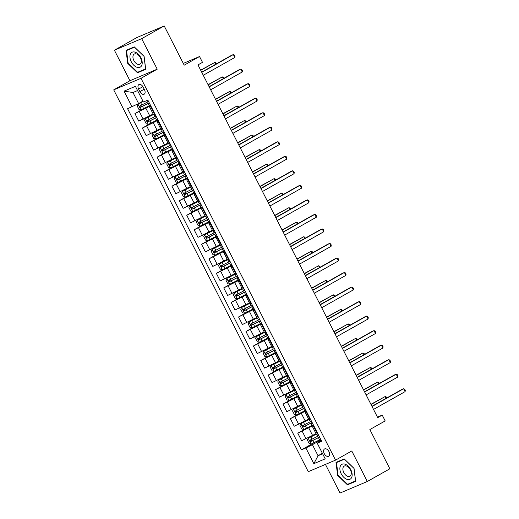 <?xml version="1.0" encoding="UTF-8"?>
<svg xmlns="http://www.w3.org/2000/svg" width="519" height="519" viewBox="0 0 519 519"><rect width="100%" height="100%" fill="white"/><g stroke="black" fill="none" stroke-linecap="round" stroke-linejoin="round"><path stroke-width="0.78" d="M328.968 451.608A4.178 2.55 -119.4 0 0 324.55 448.967A4.178 2.55 -119.4 0 0 324.245 453.606A4.178 2.55 -119.4 0 0 328.657 456.253A4.178 2.55 -119.4 0 0 328.968 451.608M325.445 464.408L340.036 493.05L367.316 481.489L389.853 468.787L369.865 429.557L385.189 420.922L382.224 415.109L377.456 417.133M113.719 89.871L308.267 471.687L335.546 460.126L140.999 78.311L113.719 89.871L129.945 80.724L157.225 69.163L141.681 38.653L114.401 50.213L129.945 80.724M114.401 50.213L136.938 37.511L164.212 25.95L184.2 65.18L199.523 56.539L183.304 63.415M141.681 38.653L164.212 25.95M199.523 56.539L202.488 62.351L197.979 64.894L377.722 417.652L382.224 415.109M138.599 89.08L139.903 91.636A4.048 2.472 -119.4 0 0 144.178 94.192A4.048 2.472 -119.4 0 0 144.47 89.696L143.173 87.14A4.048 2.472 -119.4 0 0 138.897 84.584A4.048 2.472 -119.4 0 0 138.599 89.08L142.894 86.654M137.567 90.566L132.974 92.512L138.605 103.553L127.59 108.724L301.403 449.863L315.033 442.182M132.047 106.836L124.054 91.143L135.407 86.336L143.4 102.022L147.863 100.135L321.683 441.267L317.219 443.161L325.212 458.848L313.859 463.662L305.866 447.968L301.403 449.863M157.225 69.163L140.999 78.311M367.316 481.489L351.772 450.979L335.546 460.126M317.219 443.161L321.267 440.462M322.383 453.288L318.05 455.734L322.636 453.788M142.939 101.108L138.605 103.553M150.705 105.707L134.927 113.564L144.769 108.017M153.176 114.044L138.774 121.122L134.927 113.564M158.107 120.239L142.329 128.096L152.171 122.549M160.579 128.569L146.183 135.647L142.329 128.096M165.509 134.765L149.732 142.621L159.573 137.074M167.981 143.101L153.585 150.179L149.732 142.621M172.911 149.297L157.134 157.153L166.975 151.606M175.383 157.627L160.987 164.705L157.134 157.153M180.314 163.822L164.536 171.679L174.378 166.132M182.785 172.159L168.39 179.237L164.536 171.679M187.716 178.354L171.945 186.211L181.78 180.664M190.188 186.684L175.792 193.762L171.945 186.211M195.118 192.88L179.347 200.736L189.182 195.189M197.59 201.216L183.194 208.294L179.347 200.736M202.52 207.412L186.749 215.268L196.584 209.721M204.992 215.742L190.596 222.82L186.749 215.268M209.923 221.937L194.151 229.794L203.986 224.247M212.394 230.274L197.999 237.352L194.151 229.794M217.331 236.469L201.554 244.326L211.389 238.779M219.797 244.799L205.401 251.877L201.554 244.326M224.733 250.995L208.956 258.851L218.791 253.304M227.205 259.331L212.803 266.409L208.956 258.851M232.136 265.527L216.358 273.383L226.2 267.836M234.607 273.857L220.205 280.935L216.358 273.383M239.538 280.052L223.76 287.909L233.602 282.362M242.01 288.389L227.607 295.467L223.76 287.909M246.94 294.584L231.163 302.441L241.004 296.894M249.412 302.914L235.016 309.992L231.163 302.441M254.342 309.11L238.565 316.966L248.406 311.419M256.814 317.446L242.418 324.524L238.565 316.966M261.745 323.642L245.967 331.498L255.809 325.951M264.216 331.972L249.821 339.05L245.967 331.498M269.147 338.167L253.369 346.024L263.211 340.477M271.619 346.504L257.223 353.582L253.369 346.024M276.549 352.699L260.778 360.556L270.613 355.009M279.021 361.029L264.625 368.107L260.778 360.556M283.951 367.225L268.18 375.081L278.015 369.534M286.423 375.561L272.027 382.639L268.18 375.081M291.354 381.757L275.583 389.613L285.418 384.066M293.825 390.087L279.43 397.165L275.583 389.613M298.762 396.282L282.985 404.139L292.82 398.592M301.228 404.619L286.832 411.697L282.985 404.139M306.165 410.814L290.387 418.671L300.222 413.124M308.636 419.144L294.234 426.222L290.387 418.671M313.567 425.34L297.789 433.196L307.624 427.65M316.039 433.676L301.636 440.754L297.789 433.196M320.969 439.872L312.419 444.686L318.05 455.734L313.859 463.662M151.191 106.674L149.693 107.206L151.01 106.304M155.045 114.225L153.54 114.757L149.693 107.206M158.6 121.199L157.095 121.731L158.412 120.836M162.447 128.757L160.942 129.289L157.095 121.731M166.002 135.731L164.497 136.263L165.814 135.362M169.849 143.283L168.344 143.815L164.497 136.263M173.404 150.257L171.899 150.789L173.216 149.894M177.251 157.815L175.746 158.347L171.899 150.789M180.807 164.789L179.302 165.321L180.618 164.419M184.654 172.34L183.149 172.872L179.302 165.321M188.209 179.315L186.704 179.846L188.021 178.951M192.056 186.872L190.557 187.404L186.704 179.846M195.611 193.847L194.106 194.378L195.423 193.477M199.458 201.398L197.96 201.93L194.106 194.378M203.013 208.372L201.508 208.904L202.825 208.009M206.86 215.93L205.362 216.462L201.508 208.904M210.416 222.904L208.91 223.436L210.227 222.534M214.263 230.455L212.764 230.987L208.91 223.436M217.818 237.43L216.313 237.962L217.63 237.066M221.671 244.987L220.166 245.519L216.313 237.962M225.22 251.962L223.721 252.494L225.032 251.592M229.074 259.513L227.569 260.045L223.721 252.494M232.622 266.487L231.124 267.019L232.434 266.124M236.476 274.045L234.971 274.577L231.124 267.019M240.025 281.019L238.526 281.551L239.843 280.649M243.878 288.57L242.373 289.102L238.526 281.551M247.433 295.545L245.928 296.077L247.245 295.181M251.28 303.102L249.775 303.634L245.928 296.077M254.835 310.077L253.33 310.609L254.647 309.707M258.683 317.628L257.177 318.16L253.33 310.609M262.238 324.602L260.733 325.134L262.05 324.239M266.085 332.16L264.58 332.692L260.733 325.134M269.64 339.134L268.135 339.666L269.452 338.764M273.487 346.686L271.982 347.217L268.135 339.666M277.042 353.66L275.537 354.192L276.854 353.296M280.889 361.218L279.391 361.749L275.537 354.192M284.444 368.192L282.939 368.724L284.256 367.822M288.292 375.743L286.793 376.275L282.939 368.724M291.847 382.717L290.342 383.249L291.659 382.354M295.694 390.275L294.195 390.807L290.342 383.249M299.249 397.249L297.744 397.781L299.061 396.879M303.096 404.801L301.597 405.333L297.744 397.781M306.651 411.775L305.153 412.307L306.463 411.411M310.505 419.333L309 419.865L305.153 412.307M314.053 426.307L312.555 426.839L313.865 425.937M305.866 447.968L312.419 444.686M317.907 433.858L316.402 434.39L312.555 426.839M132.974 92.512L124.054 91.143M127.674 63.312L137.496 72.79L145.709 69.306L144.1 56.35L134.278 46.879L126.065 50.356L127.674 63.312L128.102 63.071M355.651 481.347L354.042 468.391L344.22 458.913L336.007 462.397L337.616 475.352L347.438 484.824L355.651 481.347M140.707 70.98L137.496 72.79M350.649 483.014L347.438 484.824M338.044 475.106L337.616 475.352M201.781 72.355L233.355 54.56L234.841 57.466L203.266 75.261M201.683 72.154L231.513 55.338L233.355 54.56L234.419 55.001L235.016 56.162L234.841 57.466M143.101 101.439L137.976 104.118L137.12 105.863L138.891 109.347L140.96 109.885L149.297 105.688A9.997 0.545 -27 0 0 150.4 105.11M138.002 104.072L143.147 101.516M148.564 101.51A9.997 0.545 153 0 1 147.461 102.087L139.786 105.986L140.5 107.381L148.168 103.482A9.997 0.545 -27 0 0 149.277 102.905M149.232 102.82A8.298 0.454 153 0 1 148.012 103.456L141.797 106.648L140.675 105.96M215.846 64.174L214.924 62.371L200.658 70.156M216.494 63.805L215.988 62.812L214.924 62.371L200.762 70.35M209.183 86.887L240.764 69.085L242.243 71.992L210.669 89.793M209.086 86.686L238.915 69.87L240.764 69.085L241.822 69.533L242.418 70.694L242.243 71.992M216.585 101.413L248.166 83.617L249.645 86.524L218.071 104.319M216.488 101.211L246.317 84.396L248.166 83.617L249.224 84.059L249.821 85.22L249.645 86.524M223.994 115.945L255.569 98.143L257.048 101.049L225.473 118.851M223.89 115.743L253.726 98.928L255.569 98.143L256.633 98.591L257.223 99.752L257.048 101.049M153.397 114.478L145.404 118.604L144.522 120.389L146.3 123.879L148.363 124.417L156.699 120.213A9.997 0.545 -27 0 0 157.802 119.642M145.404 118.604L153.436 114.556M155.966 116.042A9.997 0.545 153 0 1 154.863 116.613L147.195 120.512L147.902 121.907L155.57 118.008A9.997 0.545 -27 0 0 156.68 117.437M156.634 117.352A8.298 0.454 153 0 1 155.415 117.988L149.2 121.18L148.084 120.486M223.248 78.7L222.327 76.896L208.061 84.681M223.897 78.337L223.391 77.344L222.327 76.896L208.164 84.882M160.799 129.004L152.807 133.13L151.924 134.921L153.702 138.404L155.765 138.943L164.101 134.745A9.997 0.545 -27 0 0 165.204 134.174M152.807 133.13L160.838 129.088M163.368 130.567A9.997 0.545 153 0 1 162.265 131.145L154.597 135.044L155.304 136.439L162.972 132.54A9.997 0.545 -27 0 0 164.082 131.962M164.036 131.878A8.298 0.454 153 0 1 162.817 132.514L156.602 135.706L155.486 135.018M230.65 93.232L229.735 91.428L215.463 99.213M231.299 92.862L230.793 91.869L229.735 91.428L215.567 99.408M168.201 143.536L160.209 147.662L159.327 149.446L161.104 152.936L163.167 153.475L171.504 149.271A9.997 0.545 -27 0 0 172.606 148.7M160.209 147.662L168.247 143.614M170.77 145.099A9.997 0.545 153 0 1 169.668 145.67L161.999 149.569L162.707 150.964L170.375 147.065A9.997 0.545 -27 0 0 171.484 146.494M171.439 146.41A8.298 0.454 153 0 1 170.219 147.046L164.004 150.238L162.888 149.543M238.052 107.757L237.138 105.954L222.865 113.739M238.701 107.394L238.202 106.401L237.138 105.954L222.969 113.94M231.396 130.47L262.971 112.675L264.45 115.581L232.875 133.377M231.292 130.269L261.128 113.453L262.971 112.675L264.035 113.116L264.625 114.277L264.45 115.581M175.604 158.061L167.611 162.188L166.729 163.978L168.506 167.462L170.569 168L178.906 163.803A9.997 0.545 -27 0 0 180.009 163.232M167.611 162.188L175.649 158.146M178.173 159.625A9.997 0.545 153 0 1 177.07 160.202L169.402 164.101L170.109 165.496L177.783 161.597A9.997 0.545 -27 0 0 178.886 161.02M178.841 160.935A8.298 0.454 153 0 1 177.621 161.571L171.406 164.763L170.29 164.075M245.455 122.289L244.54 120.486L230.274 128.271M246.103 121.92L245.604 120.927L244.54 120.486L230.371 128.465M141.797 65.258A8.492 5.184 -119.4 0 0 138.294 54.197A8.492 5.184 -119.4 0 0 130.34 54.203A8.492 5.184 -119.4 0 0 133.844 65.271A8.492 5.184 -119.4 0 0 141.797 65.258M141.058 62.916A5.813 3.549 -119.4 0 0 139.501 56.292A5.813 3.549 -119.4 0 0 134.278 54.067A5.813 3.549 -119.4 0 0 133.214 55.345A5.813 3.549 -119.4 0 0 134.765 61.969A5.813 3.549 -119.4 0 0 139.987 64.194A5.813 3.549 -119.4 0 0 141.058 62.916M128.109 63.104L126.552 50.551L134.512 47.177L144.029 56.357L145.586 68.91L137.626 72.284L128.109 63.104M129.4 48.942L126.552 50.551M341.217 473.802A8.492 5.184 -119.4 0 0 349.858 479.322A8.492 5.184 -119.4 0 0 350.805 469.734A8.492 5.184 -119.4 0 0 342.164 464.213A8.492 5.184 -119.4 0 0 341.217 473.802M343.799 472.556A5.813 3.549 -119.4 0 0 349.929 476.228A5.813 3.549 -119.4 0 0 350.357 469.779A5.813 3.549 -119.4 0 0 344.22 466.101A5.813 3.549 -119.4 0 0 343.799 472.556M344.454 459.211L353.971 468.398L355.528 480.951L347.568 484.324L338.051 475.138L336.494 462.585L344.506 459.185M339.342 460.982L336.494 462.585M238.798 145.002L270.373 127.2L271.852 130.107L240.278 147.909M238.695 144.801L268.531 127.985L270.373 127.2L271.437 127.648L272.027 128.809L271.852 130.107M246.201 159.528L277.775 141.732L279.254 144.639L247.68 162.434M246.097 159.327L275.933 142.511L277.775 141.732L278.839 142.174L279.43 143.335L279.254 144.639M253.603 174.06L285.178 156.258L286.657 159.164L255.082 176.966M253.499 173.859L283.335 157.043L285.178 156.258L286.241 156.706L286.832 157.867L286.657 159.164M261.005 188.585L292.58 170.79L294.059 173.696L262.484 191.492M260.901 188.384L290.737 171.568L292.58 170.79L293.644 171.231L294.234 172.392L294.059 173.696M268.407 203.117L299.982 185.315L301.461 188.222L269.886 206.024M268.304 202.916L298.14 186.1L299.982 185.315L301.046 185.763L301.636 186.924L301.461 188.222M183.006 172.593L175.013 176.72L174.131 178.504L175.909 181.994L177.972 182.532L186.308 178.328A9.997 0.545 -27 0 0 187.411 177.758M175.013 176.72L183.051 172.671M185.575 174.157A9.997 0.545 153 0 1 184.472 174.728L176.804 178.627L177.511 180.022L185.186 176.123A9.997 0.545 -27 0 0 186.289 175.552M186.243 175.467A8.298 0.454 153 0 1 185.024 176.103L178.808 179.295L177.693 178.601M252.857 136.815L251.942 135.011L237.676 142.796M253.512 136.452L253.006 135.459L251.942 135.011L237.773 142.997M190.408 187.119L182.416 191.245L181.533 193.036L183.311 196.519L185.38 197.058L193.71 192.86A9.997 0.545 -27 0 0 194.82 192.29M182.416 191.245L190.454 187.203M192.984 188.682A9.997 0.545 153 0 1 191.874 189.26L184.206 193.159L184.913 194.554L192.588 190.655A9.997 0.545 -27 0 0 193.691 190.077M193.645 189.993A8.298 0.454 153 0 1 192.426 190.629L186.211 193.821L185.095 193.133M260.266 151.347L259.344 149.543L245.078 157.328M260.914 150.977L260.408 149.985L259.344 149.543L245.176 157.523M197.81 201.651L189.818 205.777L188.935 207.561L190.713 211.051L192.783 211.59L201.113 207.386A9.997 0.545 -27 0 0 202.222 206.815M189.818 205.777L197.856 201.729M200.386 203.214A9.997 0.545 153 0 1 199.277 203.785L191.608 207.684L192.322 209.079L199.99 205.18A9.997 0.545 -27 0 0 201.093 204.609M201.054 204.525A8.298 0.454 153 0 1 199.828 205.161L193.613 208.353L192.497 207.658M267.668 165.872L266.747 164.069L252.481 171.854M268.317 165.509L267.81 164.517L266.747 164.069L252.584 172.055M205.213 216.176L197.22 220.303L196.338 222.093L198.115 225.577L200.185 226.115L208.515 221.918A9.997 0.545 -27 0 0 209.624 221.347M197.22 220.303L205.258 216.261M207.788 217.74A9.997 0.545 153 0 1 206.679 218.317L199.011 222.216L199.724 223.611L207.392 219.712A9.997 0.545 -27 0 0 208.495 219.135M208.456 219.05A8.298 0.454 153 0 1 207.23 219.686L201.022 222.878L199.899 222.19M275.07 180.404L274.149 178.601L259.883 186.386M275.719 180.035L275.213 179.042L274.149 178.601L259.987 186.581M212.621 230.708L204.622 234.835L203.74 236.619L205.518 240.109L207.587 240.647L215.917 236.443A9.997 0.545 -27 0 0 217.026 235.873M204.622 234.835L212.66 230.786M215.19 232.272A9.997 0.545 153 0 1 214.081 232.843L206.413 236.742L207.126 238.137L214.795 234.238A9.997 0.545 -27 0 0 215.898 233.667M215.859 233.582A8.298 0.454 153 0 1 214.639 234.218L208.424 237.41L207.302 236.716M282.472 194.93L281.551 193.126L267.285 200.911M283.121 194.567L282.615 193.574L281.551 193.126L267.389 201.113M275.81 217.643L307.384 199.847L308.863 202.754L277.289 220.549M275.706 217.442L305.542 200.626L307.384 199.847L308.448 200.289L309.039 201.45L308.863 202.754M220.024 245.234L212.024 249.36L211.142 251.151L212.92 254.634L214.989 255.173L223.326 250.975A9.997 0.545 -27 0 0 224.429 250.405M212.024 249.36L220.062 245.318M222.593 246.797A9.997 0.545 153 0 1 221.49 247.375L213.815 251.274L214.529 252.669L222.197 248.77A9.997 0.545 -27 0 0 223.3 248.192M223.261 248.108A8.298 0.454 153 0 1 222.041 248.744L215.826 251.936L214.704 251.248M289.874 209.462L288.953 207.658L274.687 215.443M290.523 209.092L290.017 208.1L288.953 207.658L274.791 215.638M283.212 232.175L314.786 214.373L316.272 217.279L284.691 235.081M283.115 231.974L312.944 215.158L314.786 214.373L315.85 214.821L316.441 215.982L316.272 217.279M227.426 259.766L219.433 263.892L218.551 265.676L220.322 269.166L222.392 269.705L230.728 265.507A9.997 0.545 -27 0 0 231.831 264.93M219.433 263.892L227.465 259.844M229.995 261.329A9.997 0.545 153 0 1 228.892 261.9L221.217 265.799L221.931 267.194L229.599 263.295A9.997 0.545 -27 0 0 230.708 262.724M230.663 262.64A8.298 0.454 153 0 1 229.443 263.276L223.228 266.468L222.106 265.773M297.277 223.987L296.355 222.184L282.089 229.969M297.925 223.624L297.419 222.632L296.355 222.184L282.193 230.17M290.614 246.7L322.189 228.905L323.674 231.811L292.1 249.607M290.517 246.499L320.346 229.683L322.189 228.905L323.253 229.346L323.85 230.507L323.674 231.811M234.828 274.292L226.835 278.418L225.953 280.208L227.724 283.692L229.794 284.23L238.13 280.033A9.997 0.545 -27 0 0 239.233 279.462M226.835 278.418L234.867 274.376M237.397 275.855A9.997 0.545 153 0 1 236.294 276.432L228.62 280.331L229.333 281.726L237.001 277.827A9.997 0.545 -27 0 0 238.111 277.25M238.065 277.165A8.298 0.454 153 0 1 236.846 277.801L230.631 280.993L229.508 280.305M304.679 238.519L303.758 236.716L289.492 244.501M305.328 238.15L304.822 237.157L303.758 236.716L289.596 244.696M298.016 261.232L329.597 243.43L331.077 246.337L299.502 264.139M297.919 261.031L327.749 244.215L329.597 243.43L330.655 243.878L331.252 245.039L331.077 246.337M242.23 288.824L234.238 292.95L233.355 294.734L235.133 298.224L237.196 298.762L245.532 294.565A9.997 0.545 -27 0 0 246.635 293.988M234.238 292.95L242.269 288.901M244.799 290.387A9.997 0.545 153 0 1 243.696 290.958L236.028 294.857L236.735 296.252L244.404 292.353A9.997 0.545 -27 0 0 245.513 291.782M245.468 291.697A8.298 0.454 153 0 1 244.248 292.333L238.033 295.525L236.917 294.831M312.081 253.045L311.16 251.241L296.894 259.026M312.73 252.682L312.224 251.689L311.16 251.241L296.998 259.228M305.419 275.758L337 257.962L338.479 260.869L306.904 278.664M305.321 275.557L335.151 258.741L337 257.962L338.057 258.404L338.654 259.565L338.479 260.869M249.633 303.349L241.64 307.475L240.758 309.266L242.535 312.749L244.598 313.288L252.935 309.09A9.997 0.545 -27 0 0 254.038 308.52M241.64 307.475L249.671 303.433M252.202 304.913A9.997 0.545 153 0 1 251.099 305.49L243.43 309.389L244.138 310.784L251.806 306.885A9.997 0.545 -27 0 0 252.915 306.307M252.87 306.223A8.298 0.454 153 0 1 251.65 306.859L245.435 310.051L244.319 309.363M319.483 267.577L318.569 265.773L304.296 273.558M320.132 267.207L319.626 266.215L318.569 265.773L304.4 273.753M312.827 290.29L344.402 272.488L345.881 275.394L314.306 293.196M312.723 290.089L342.559 273.273L344.402 272.488L345.466 272.936L346.056 274.097L345.881 275.394M257.035 317.881L249.042 322.007L248.16 323.791L249.937 327.281L252 327.82L260.337 323.622A9.997 0.545 -27 0 0 261.44 323.045M249.042 322.007L257.08 317.959M259.604 319.445A9.997 0.545 153 0 1 258.501 320.015L250.833 323.914L251.54 325.309L259.215 321.41A9.997 0.545 -27 0 0 260.317 320.839M260.272 320.755A8.298 0.454 153 0 1 259.052 321.391L252.837 324.583L251.721 323.888M326.886 282.102L325.971 280.299L311.698 288.084M327.534 281.739L327.035 280.747L325.971 280.299L311.802 288.285M320.229 304.815L351.804 287.02L353.283 289.926L321.709 307.722M320.126 304.614L349.962 287.798L351.804 287.02L352.868 287.461L353.458 288.622L353.283 289.926M327.632 319.347L359.206 301.545L360.686 304.452L329.111 322.254M327.528 319.146L357.364 302.33L359.206 301.545L360.27 301.993L360.861 303.154L360.686 304.452M335.034 333.873L366.609 316.077L368.088 318.984L336.513 336.779M334.93 333.672L364.766 316.856L366.609 316.077L367.673 316.519L368.263 317.686L368.088 318.984M342.436 348.405L374.011 330.603L375.49 333.509L343.915 351.311M342.332 348.204L372.168 331.388L374.011 330.603L375.075 331.051L375.665 332.212L375.49 333.509M349.838 362.93L381.413 345.135L382.892 348.041L351.318 365.837M349.735 362.729L379.571 345.914L381.413 345.135L382.477 345.576L383.067 346.744L382.892 348.041M264.437 332.407L256.444 336.533L255.562 338.323L257.34 341.807L259.403 342.345L267.739 338.148A9.997 0.545 -27 0 0 268.842 337.577M256.444 336.533L264.482 332.491M267.006 333.97A9.997 0.545 153 0 1 265.903 334.547L258.235 338.446L258.942 339.841L266.617 335.942A9.997 0.545 -27 0 0 267.72 335.365M267.674 335.28A8.298 0.454 153 0 1 266.455 335.916L260.24 339.108L259.124 338.42M334.288 296.634L333.373 294.831L319.107 302.616M334.937 296.265L334.437 295.272L333.373 294.831L319.204 302.811M271.839 346.939L263.847 351.065L262.964 352.849L264.742 356.339L266.811 356.877L275.141 352.68A9.997 0.545 -27 0 0 276.244 352.103M263.847 351.065L271.885 347.016M274.415 348.502A9.997 0.545 153 0 1 273.305 349.073L265.637 352.972L266.344 354.367L274.019 350.468A9.997 0.545 -27 0 0 275.122 349.897M275.076 349.812A8.298 0.454 153 0 1 273.857 350.448L267.642 353.64L266.526 352.946M341.69 311.16L340.775 309.356L326.509 317.141M342.345 310.797L341.839 309.804L340.775 309.356L326.607 317.343M279.241 361.464L271.249 365.59L270.367 367.381L272.144 370.864L274.214 371.403L282.544 367.205A9.997 0.545 -27 0 0 283.653 366.635M271.249 365.59L279.287 361.548M281.817 363.028A9.997 0.545 153 0 1 280.708 363.605L273.039 367.504L273.747 368.899L281.421 365A9.997 0.545 -27 0 0 282.524 364.422M282.479 364.338A8.298 0.454 153 0 1 281.259 364.974L275.044 368.166L273.928 367.478M349.099 325.692L348.178 323.888L333.912 331.673M349.748 325.322L349.242 324.33L348.178 323.888L334.009 331.868M286.644 375.996L278.651 380.122L277.769 381.906L279.546 385.396L281.616 385.935L289.946 381.737A9.997 0.545 -27 0 0 291.055 381.16M278.651 380.122L286.689 376.074M289.219 377.56A9.997 0.545 153 0 1 288.11 378.13L280.442 382.029L281.155 383.424L288.824 379.525A9.997 0.545 -27 0 0 289.926 378.954M289.887 378.87A8.298 0.454 153 0 1 288.661 379.506L282.446 382.698L281.33 382.003M356.501 340.217L355.58 338.414L341.314 346.199M357.15 339.854L356.644 338.862L355.58 338.414L341.418 346.4M294.046 390.522L286.053 394.648L285.171 396.438L286.949 399.922L289.018 400.46L297.348 396.263A9.997 0.545 -27 0 0 298.457 395.692M286.053 394.648L294.091 390.606M296.621 392.085A9.997 0.545 153 0 1 295.512 392.662L287.844 396.561L288.558 397.956L296.226 394.057A9.997 0.545 -27 0 0 297.329 393.48M297.29 393.396A8.298 0.454 153 0 1 296.064 394.031L289.855 397.223L288.733 396.535M363.903 354.749L362.982 352.946L348.716 360.731M364.552 354.38L364.046 353.387L362.982 352.946L348.82 360.926M357.241 377.462L388.815 359.661L390.294 362.567L358.72 380.369M357.137 377.261L386.973 360.446L388.815 359.661L389.879 360.108L390.47 361.269L390.294 362.567M301.455 405.054L293.456 409.18L292.573 410.964L294.351 414.454L296.42 414.992L304.75 410.795A9.997 0.545 -27 0 0 305.86 410.218M293.456 409.18L301.494 405.131M304.024 406.617A9.997 0.545 153 0 1 302.914 407.188L295.246 411.087L295.96 412.482L303.628 408.583A9.997 0.545 -27 0 0 304.731 408.012M304.692 407.928A8.298 0.454 153 0 1 303.472 408.563L297.257 411.755L296.135 411.061M371.306 369.275L370.384 367.471L356.118 375.256M371.954 368.912L371.448 367.919L370.384 367.471L356.222 375.458M364.643 391.988L396.218 374.193L397.697 377.099L366.122 394.894M364.539 391.787L394.375 374.971L396.218 374.193L397.282 374.634L397.872 375.801L397.697 377.099M308.857 419.579L300.858 423.705L299.976 425.496L301.753 428.979L303.823 429.518L312.159 425.321A9.997 0.545 -27 0 0 313.262 424.75M300.858 423.705L308.896 419.663M311.426 421.143A9.997 0.545 153 0 1 310.323 421.72L302.648 425.619L303.362 427.014L311.03 423.115A9.997 0.545 -27 0 0 312.133 422.537M312.094 422.453A8.298 0.454 153 0 1 310.875 423.089L304.659 426.281L303.537 425.593M378.708 383.807L377.787 382.003L363.521 389.788M379.357 383.437L378.851 382.445L377.787 382.003L363.624 389.983M372.045 406.52L403.62 388.718L405.105 391.624L373.524 409.426M371.948 406.319L401.777 389.503L403.62 388.718L404.684 389.166L405.281 390.327L405.105 391.624M316.259 434.111L308.267 438.237L307.384 440.021L309.155 443.511L311.225 444.05L319.561 439.853A9.997 0.545 -27 0 0 320.664 439.275M308.267 438.237L316.298 434.189M318.828 435.675A9.997 0.545 153 0 1 317.725 436.245L310.051 440.144L310.764 441.539L318.432 437.64A9.997 0.545 -27 0 0 319.542 437.069M319.496 436.985A8.298 0.454 153 0 1 318.277 437.621L312.062 440.813L310.939 440.118M386.11 398.333L385.189 396.529L370.923 404.314M386.759 397.969L386.253 396.977L385.189 396.529L371.027 404.515M149.79 115.951L145.943 108.393M157.192 130.477L153.345 122.919M164.594 145.009L160.747 137.451M172.003 159.534L168.15 151.976M179.405 174.066L175.552 166.508M186.808 188.592L182.954 181.034M194.21 203.124L190.356 195.566M201.612 217.649L197.765 210.091M209.014 232.181L205.167 224.623M216.417 246.707L212.569 239.149M223.819 261.239L219.972 253.681M231.221 275.764L227.374 268.213M238.623 290.296L234.776 282.738M246.025 304.822L242.178 297.27M253.428 319.354L249.581 311.796M260.836 333.879L256.983 326.328M268.239 348.411L264.385 340.853M275.641 362.937L271.787 355.385M283.043 377.469L279.19 369.911M290.445 391.994L286.598 384.443M297.848 406.526L294.001 398.968M305.25 421.052L301.403 413.5M312.652 435.584L308.805 428.026M143.238 119.227L139.39 111.676M154.591 114.42L150.744 106.862M161.993 128.946L158.146 121.394M150.64 133.759L146.793 126.201M169.395 143.478L165.548 135.92M158.042 148.285L154.195 140.733M176.797 158.003L172.95 150.452M165.444 162.817L161.597 155.259M184.2 172.535L180.353 164.977M172.846 177.342L168.999 169.791M191.602 187.061L187.755 179.509M180.249 191.874L176.402 184.316M199.011 201.593L195.157 194.035M187.651 206.4L183.804 198.848M206.413 216.118L202.559 208.567M195.06 220.932L191.206 213.374M213.815 230.65L209.961 223.092M202.462 235.457L198.608 227.906M221.217 245.176L217.364 237.624M209.864 249.989L206.011 242.431M228.62 259.708L224.772 252.15M217.266 264.515L213.413 256.963M236.022 274.233L232.175 266.682M224.669 279.047L220.822 271.489M243.424 288.765L239.577 281.207M232.071 293.572L228.224 286.021M250.826 303.291L246.979 295.739M239.473 308.104L235.626 300.546M258.228 317.823L254.381 310.265M246.875 322.63L243.028 315.078M265.631 332.348L261.784 324.797M254.278 337.162L250.43 329.604M273.033 346.88L269.186 339.322M261.68 351.687L257.833 344.136M280.435 361.406L276.588 353.854M269.082 366.219L265.235 358.661M287.844 375.938L283.99 368.38M276.484 380.745L272.637 373.193M295.246 390.463L291.393 382.912M283.893 395.277L280.039 387.719M302.648 404.995L298.795 397.437M291.295 409.809L287.442 402.251M310.051 419.521L306.197 411.969M298.697 424.334L294.844 416.776M317.453 434.053L313.606 426.495M306.1 438.866L302.246 431.308M144.217 89.203L139.903 91.636M137.976 104.118L140.909 109.872M148.168 103.482L149.297 105.688M146.715 100.621L147.461 102.087M142.511 106.395L143.633 108.601M140.675 102.788L141.797 105M141.797 106.648L140.5 107.381M145.378 118.65L148.311 124.404M155.57 118.008L156.699 120.213M153.883 114.699L154.863 116.613M149.913 120.921L151.035 123.133M148.077 117.32L149.2 119.526M149.2 121.18L147.902 121.907M152.781 133.175L155.713 138.93M162.972 132.54L164.101 134.745M161.286 129.225L162.265 131.145M157.315 135.453L158.444 137.658M155.479 131.845L156.608 134.058M156.602 135.706L155.304 136.439M160.183 147.707L163.115 153.462M170.375 147.065L171.504 149.271M168.688 143.757L169.668 145.67M164.718 149.978L165.846 152.19M162.882 146.377L164.01 148.583M164.004 150.238L162.707 150.964M167.592 162.233L170.517 167.987M177.783 161.597L178.906 163.803M176.09 158.282L177.07 160.202M172.12 164.51L173.249 166.716M170.284 160.903L171.413 163.115M171.406 164.763L170.109 165.496M174.994 176.765L177.92 182.519M185.186 176.123L186.308 178.328M183.499 172.814L184.472 174.728M179.522 179.036L180.651 181.248M177.686 175.435L178.815 177.641M178.808 179.295L177.511 180.022M182.396 191.29L185.328 197.045M192.588 190.655L193.71 192.86M190.901 187.34L191.874 189.26M186.924 193.568L188.053 195.773M185.088 189.96L186.217 192.173M186.211 193.821L184.913 194.554M189.798 205.822L192.731 211.577M199.99 205.18L201.113 207.386M198.303 201.872L199.277 203.785M194.327 208.093L195.455 210.305M192.497 204.492L193.619 206.698M193.613 208.353L192.322 209.079M197.201 220.348L200.133 226.102M207.392 219.712L208.515 221.918M205.706 216.397L206.679 218.317M201.735 222.625L202.858 224.831M199.899 219.018L201.022 221.23M201.022 222.878L199.724 223.611M204.603 234.88L207.535 240.634M214.795 234.238L215.917 236.443M213.108 230.929L214.081 232.843M209.138 237.151L210.26 239.363M207.302 233.55L208.424 235.756M208.424 237.41L207.126 238.137M212.005 249.405L214.937 255.16M222.197 248.77L223.326 250.975M220.51 245.455L221.49 247.375M216.54 251.683L217.662 253.888M214.704 248.076L215.826 250.288M215.826 251.936L214.529 252.669M219.407 263.937L222.34 269.692M229.599 263.295L230.728 265.507M227.912 259.987L228.892 261.9M223.942 266.208L225.064 268.42M222.106 262.608L223.228 264.813M223.228 266.468L221.931 267.194M226.809 278.463L229.742 284.217M237.001 277.827L238.13 280.033M235.315 274.512L236.294 276.432M231.344 280.74L232.467 282.946M229.508 277.133L230.631 279.345M230.631 280.993L229.333 281.726M234.212 292.995L237.144 298.749M244.404 292.353L245.532 294.565M242.717 289.044L243.696 290.958M238.746 295.266L239.869 297.478M236.911 291.665L238.033 293.871M238.033 295.525L236.735 296.252M241.614 307.52L244.546 313.275M251.806 306.885L252.935 309.09M250.119 303.57L251.099 305.49M246.149 309.798L247.278 312.003M244.313 306.191L245.442 308.403M245.435 310.051L244.138 310.784M249.016 322.052L251.949 327.807M259.215 321.41L260.337 323.622M257.521 318.102L258.501 320.015M253.551 324.323L254.68 326.535M251.715 320.723L252.844 322.928M252.837 324.583L251.54 325.309M256.425 336.578L259.351 342.332M266.617 335.942L267.739 338.148M264.924 332.627L265.903 334.547M260.953 338.855L262.082 341.061M259.117 335.248L260.246 337.46M260.24 339.108L258.942 339.841M263.827 351.11L266.753 356.864M274.019 350.468L275.141 352.68M272.332 347.159L273.305 349.073M268.355 353.381L269.484 355.593M266.519 349.78L267.648 351.986M267.642 353.64L266.344 354.367M271.229 365.636L274.162 371.39M281.421 365L282.544 367.205M279.735 361.685L280.708 363.605M275.758 367.913L276.887 370.118M273.922 364.306L275.051 366.518M275.044 368.166L273.747 368.899M278.632 380.168L281.564 385.922M288.824 379.525L289.946 381.737M287.137 376.217L288.11 378.13M283.166 382.438L284.289 384.65M281.33 378.838L282.453 381.043M282.446 382.698L281.155 383.424M286.034 394.693L288.966 400.447M296.226 394.057L297.348 396.263M294.539 390.742L295.512 392.662M290.569 396.97L291.691 399.176M288.733 393.363L289.855 395.575M289.855 397.223L288.558 397.956M293.436 409.225L296.368 414.979M303.628 408.583L304.75 410.795M301.941 405.274L302.914 407.188M297.971 411.496L299.093 413.708M296.135 407.895L297.257 410.101M297.257 411.755L295.96 412.482M300.838 423.751L303.771 429.505M311.03 423.115L312.159 425.321M309.343 419.8L310.323 421.72M305.373 426.028L306.495 428.233M303.537 422.421L304.659 424.633M304.659 426.281L303.362 427.014M308.241 438.283L311.173 444.037M318.432 437.64L319.561 439.853M316.746 434.332L317.725 436.245M312.775 440.553L313.898 442.765M310.939 436.953L312.062 439.158M312.062 440.813L310.764 441.539"/></g></svg>
